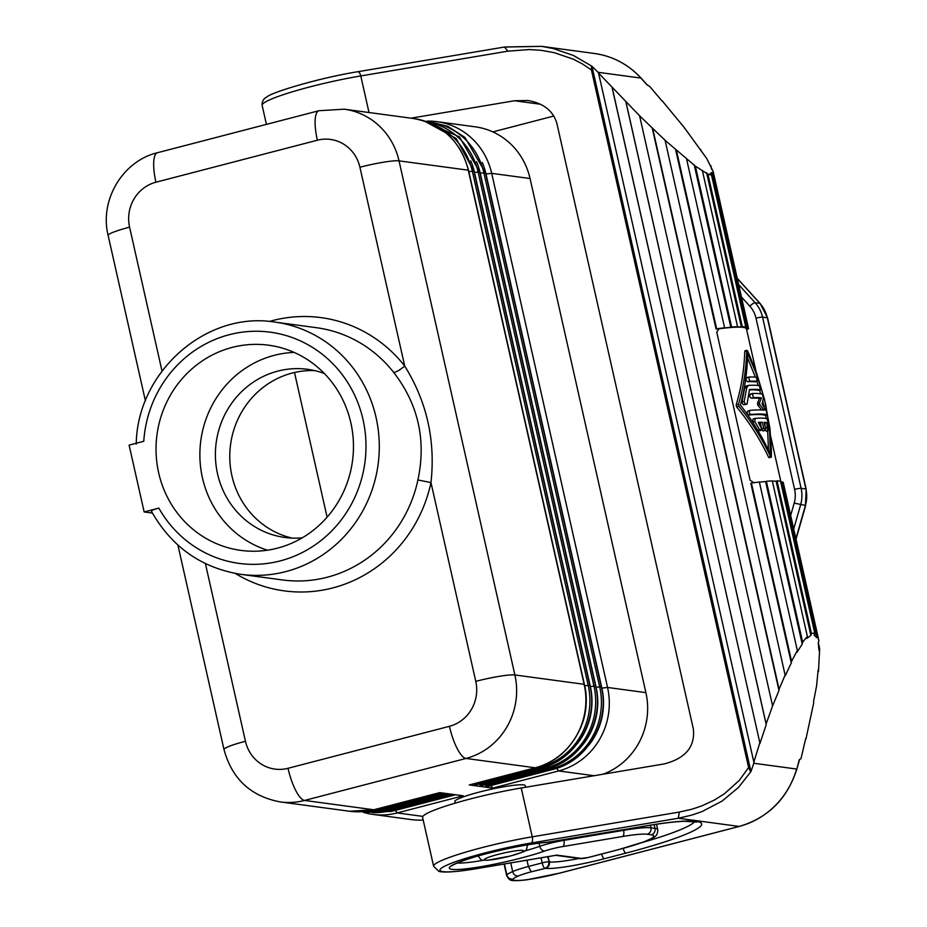 <?xml version="1.0" encoding="UTF-8"?>
<svg xmlns="http://www.w3.org/2000/svg" width="927" height="927" viewBox="0 0 927 927"><rect width="100%" height="100%" fill="white"/><g stroke="black" fill="none" stroke-linecap="round" stroke-linejoin="round"><path stroke-width="1.39" d="M591.971 66.269L598.483 72.7L753.987 762.736L750.928 771.623L591.971 66.269L573.465 55.493L553.222 48.528L541.553 46.35L505.088 46.964M662.156 101.113L649.456 86.165L647.243 85.064L640.881 78.065A82.723 78.807 -82.3 0 0 594.485 53.488L541.553 46.35L504.531 47.057L507.869 51.17L529.34 49.548L541.264 50.348L554.114 52.63L573.303 59.189L582.446 63.951L591.426 70.012L591.53 66.211M598.263 72.769L639.595 115.782L665.099 140.313L695.366 166.165L707.938 174.172L711.53 175.11L710.128 173.592L711.797 172.468L713.222 173.975L713.164 171.507L706.733 158.505L684.184 127.451L662.052 100.649M780.627 481.75A73.175 8.076 167.3 0 1 781.588 482.156L816.617 637.602L814.149 635.146L814.74 633.106L811.426 633.384L810.882 635.412L806.872 638.413L807.359 636.42L802.631 642.168L802.214 644.08L796.988 652.295L797.336 650.511L791.565 661.287L751.403 483.06L750.824 483.28L791.299 662.921L791.565 661.287M791.299 662.921L785.262 675.737L665.099 140.313M521.241 787.985L532.249 836.826A71.055 7.845 -12.7 0 0 433.616 866.258L422.608 817.417A71.055 7.845 -12.7 0 1 521.241 787.985L663.964 763.964C685.343 758.553 695.146 746.942 693.384 729.12L556.895 123.5C553.257 110.939 543.616 103.279 527.996 100.522L514.508 100.753L410.985 118.181M818.298 642.608L819.665 648.668L819.004 650.487L818.251 642.747L818.9 640.824L817.255 635.609L816.617 637.602M612.098 87.578L759.978 743.373L766.223 724.647L625.795 101.518M759.978 743.373L612.121 87.3M753.836 763.269L796.606 769.039A82.723 78.807 97.7 0 1 739.155 826.432L678.321 818.24L691.669 815.134L702.052 811.565L722.063 801.113L738.471 787.44L750.928 771.623M750.488 771.554L748.61 767.498L591.426 70.012M813.558 701.554L816.548 686.165L818.135 670.059M553.859 116.026L492.84 131.901M810.882 635.412L776.119 481.159L777.058 480.893L811.426 633.384M777.058 480.893A74.241 8.204 167.3 0 1 780.511 481.229L814.74 633.106M776.119 481.159A73.175 8.076 167.3 0 0 772.365 481.148M819.665 648.668L818.471 671.565M625.968 102.005L766.119 723.906L772.585 705.899L639.595 115.782M759.398 482.167A73.175 8.076 167.3 0 1 765.586 481.542L766.386 481.287A74.241 8.204 167.3 0 1 772.318 480.916L807.359 636.42M766.223 724.647L766.119 723.906M504.392 863.976L506.872 874.972A5.307 5.226 -144.6 0 0 513.187 879.028A42.422 4.681 167.3 0 1 518.344 875.992A26.512 2.932 167.3 0 1 531.298 871.797L528.39 866.478A31.819 3.511 167.3 0 0 512.677 871.554A47.717 5.272 167.3 0 0 506.872 874.972A42.422 4.681 167.3 0 0 506.687 875.609C508.483 879.097 510.36 880.696 512.295 880.395C511.913 881.056 524.45 880.349 527.66 879.642L560.592 872.921A5.307 1.506 -104.6 0 1 560.418 872.933L739.155 826.432A5.307 1.506 -104.6 0 0 739.329 826.421L560.592 872.921A5.307 1.506 -104.6 0 0 560.754 872.84M772.585 705.899L778.981 690.488L652.168 127.775M781.588 482.156L782.62 481.913L817.255 635.609M818.668 639.688L783.292 482.712A74.241 8.204 167.3 0 0 782.62 481.913M766.386 481.287L802.631 642.168M652.724 128.633L779.074 689.259L785.436 674.288M778.981 690.488L779.074 689.259M759.781 742.909L753.709 762.55M805.76 738.367L801.009 758.645L799.271 759.7L796.861 769.039C787.359 798.715 768.182 817.846 739.329 826.421M805.934 739.097L813.779 702.504M746.617 329.618L747.405 329.409A73.175 8.076 167.3 0 0 747.521 328.911L748.553 328.691A74.241 8.204 167.3 0 0 748.541 328.482A74.241 8.204 167.3 0 0 747.857 327.671L746.826 327.915A73.175 8.076 167.3 0 0 744.763 327.243L745.76 326.999A74.241 8.204 167.3 0 0 742.307 326.663L741.357 326.918A73.175 8.076 167.3 0 0 736.687 326.941L737.556 326.675A74.241 8.204 167.3 0 0 731.623 327.057L730.824 327.312A73.175 8.076 167.3 0 0 723.906 328.019L724.601 327.776A74.241 8.204 167.3 0 0 716.641 328.818L676.478 150.591M753.941 482.851L750.105 480.198L716.733 332.133L719.178 328.61A73.175 8.076 167.3 0 0 716.061 329.05L716.641 328.818M718.286 328.888A72.109 7.961 -12.7 0 1 746.467 328.946L756.084 371.611M684.184 127.451L684.311 128.053M701.079 150.614L700.858 149.676M710.8 165.585L711.658 169.421M713.222 173.975L747.857 327.671M711.797 172.468L746.826 327.915M711.53 175.11L745.76 326.999M707.938 174.172L742.307 326.663M706.594 172.665L741.357 326.918M702.515 171.171L737.556 326.675M695.366 166.165L731.623 327.057M730.824 327.312L694.196 164.774M724.601 327.776L686.629 159.259M716.061 329.05L675.574 149.409M745.528 351.333L744.752 351.321C744.138 370.116 741.264 387.973 736.154 404.89L736.606 406.93C748.831 421.542 759.503 438.297 768.61 457.22L769.387 457.231M771.368 456.721L770.604 456.698L771.368 456.721L771.357 449.607L769.966 428.564L764.404 399.016L756.548 372.909L749.155 354.45L747.51 350.823L746.733 350.8C746.165 369.491 743.431 387.312 738.518 404.265L736.154 404.89M738.518 404.265L738.981 406.304C751.044 421.078 761.577 437.88 770.604 456.698L768.61 457.22M765.702 404.705L765.262 402.712M744.752 351.321L747.51 350.823M765.887 405.516L769.537 429.271L770.407 454.126C761.855 435.968 751.855 419.63 740.395 405.076C744.856 388.575 747.289 371.345 747.707 353.384L755.54 371.808L761.924 390.557L765.887 405.516L763.836 406.049L763.999 406.768M765.644 415.18L766.177 418.471M767.672 430.916L768.483 450.105M747.568 357.903L755.366 377.15M756.872 381.472L758.205 385.481M759.619 390.047L760.719 393.813M762.805 401.658L763.836 406.049M752.179 393.593L749.642 394.89L750.036 397.138L751.322 398.17A72.109 7.961 -12.7 0 1 759.491 398.401L757.452 403.396L757.846 405.18L761.739 409.977M749.931 410.429L748.124 410.904C746.513 412.457 746.826 413.824 749.051 415.018A72.109 7.961 -12.7 0 1 765.018 415.319L765.088 415.308M748.124 410.904L750.256 410.348C748.68 411.889 748.993 413.257 751.183 414.462L749.051 415.018M758.019 430.754L760.905 430.522L759.526 429.56L757.602 430.058M754.937 418.413L753.141 418.888L752.678 422.052L754.74 425.423M753.141 418.888L755.215 418.344A74.241 8.204 167.3 0 1 766.896 418.61L768.019 421.808L768.645 430.267L766.374 431.229L765.528 430.047M764.242 422.967A72.109 7.961 -12.7 0 1 764.879 423.06L765.053 426.547M761.716 428.946L762.933 430.974L765.181 430.487L763.709 428.425L761.716 428.946L760.325 422.77A72.109 7.961 -12.7 0 0 758.518 422.793M748.471 377.138L745.934 378.436L746.328 380.684L747.614 381.715A72.109 7.961 -12.7 0 1 755.262 381.878L755.389 381.843M748.541 385.4L746.745 387.602L744.636 388.146L746.189 385.98L748.541 385.4A74.241 8.204 167.3 0 1 759.491 385.713L760.418 389.827A74.241 8.204 167.3 0 0 749.468 389.514L747.116 403.929L745.111 404.01L744.196 401.484L741.982 402.051L743.164 404.763L746.455 404.392M749.41 389.943A72.109 7.961 -12.7 0 1 758.448 390.337L758.553 390.313M744.636 388.146L741.982 402.051M759.491 398.401L761.461 397.892A74.241 8.204 167.3 0 0 753.361 397.637L752.434 393.523A74.241 8.204 167.3 0 1 762.365 394.242L763.419 398.158L762.087 403.952L766.328 411.043L767 414.809A74.241 8.204 167.3 0 0 751.183 414.462M761.461 397.892L759.433 402.886L759.827 404.67L764.242 410.232A74.241 8.204 167.3 0 0 750.256 410.348M765.053 415.331L767.046 414.809L765.018 415.319M750.267 394.068L752.434 393.523M768.657 429.769C768.24 431.275 767.718 430.545 767.069 427.567L766.849 422.538L764.879 423.06M766.849 422.538A74.241 8.204 167.3 0 0 764.091 422.295L765.563 428.911L765.181 430.487M763.709 428.425L762.318 422.248L760.325 422.77M762.318 422.248A74.241 8.204 167.3 0 0 758.263 422.341L761.322 428.089L760.905 430.522M759.526 429.56L754.775 421.507L755.215 418.344M756.305 377.254L757.232 381.368A74.241 8.204 167.3 0 0 749.653 381.182L748.726 377.069A74.241 8.204 167.3 0 1 756.305 377.254M746.559 377.625L748.726 377.069M746.745 387.602L744.196 401.484M797.336 650.511L759.364 482.005A74.241 8.204 167.3 0 0 751.403 483.06M765.586 481.542L802.214 644.08M526.965 860.186L528.39 866.478L542.179 862.886A5.307 1.506 75.4 0 0 544.937 868.251A5.307 5.052 -82.3 0 0 548.703 861.832A5.307 0.591 167.3 0 0 542.179 862.886L541.032 857.811M476.385 868.657A5.307 2.352 -99.6 0 0 476.675 868.645A5.307 2.352 -99.6 0 0 476.953 868.564L555.76 855.297M476.953 868.564A65.747 7.265 -12.7 0 1 445.945 865.575A65.747 7.265 -12.7 0 1 531.217 843.002L678.321 818.24L679.352 812.064L692.029 809.19L701.901 805.864L714.474 800.001L724.311 793.825L739.317 780.395L748.61 767.498M436.93 121.669L475.273 126.837A68.934 65.666 -82.3 0 1 530.047 178.517L645.899 692.631L607.556 687.463L491.692 173.349A68.934 65.666 -82.3 0 0 436.93 121.669A68.934 65.666 -82.3 0 0 427.011 121.136M158.841 508.123A116.651 111.136 -82.3 0 0 338.668 523.176A116.651 111.136 -82.3 0 0 297.289 339.537A116.651 111.136 -82.3 0 0 143.778 441.287L129.096 445.111L144.16 511.947L158.841 508.123C152.851 509.746 150.498 510.777 151.773 511.229M144.16 511.947L152.399 513.048M530.047 178.517L491.692 173.349L486.003 173.998L601.866 688.112L607.556 687.463A68.934 65.666 97.7 0 1 558.645 770.94L492.689 788.101L469.271 784.937L535.215 767.788L465.98 758.448A68.934 65.666 -82.3 0 0 514.891 674.972L399.027 160.858L468.274 170.186L584.137 684.3L514.891 674.972A31.819 3.511 -12.7 0 0 475.771 681.357L430.974 482.573L417.915 479.966C426.362 440.116 418.286 404.265 393.674 372.399C396.096 372.225 399.78 370.105 404.717 366.038C426.849 401.634 435.609 440.476 430.974 482.573A137.868 131.344 -82.3 0 1 235.331 573.454M485.088 784.787L485.852 785.829A5.307 1.506 75.4 0 0 486.953 786.571L552.898 769.41A5.307 1.506 75.4 0 1 551.797 768.668L550.962 767.521M374.126 809.688A5.307 1.506 -104.6 0 1 373.963 809.769A5.307 1.506 -104.6 0 1 373.79 809.769L439.746 792.62L463.164 795.772L397.208 812.933A68.934 65.666 97.7 0 1 372.944 814.416A68.934 65.666 97.7 0 1 363.245 812.307M455.261 803.13L454.89 801.496A36.06 3.986 -12.7 0 1 484.137 790.87A36.06 3.986 -12.7 0 1 523.535 784.868A36.06 3.986 -12.7 0 1 525.25 785.644L525.609 787.255M479.34 784.01L480.105 785.053A5.307 1.506 75.4 0 0 481.194 785.795L547.15 768.645A5.307 1.506 75.4 0 1 546.049 767.904L545.203 766.745M474.346 784.277A5.307 1.506 75.4 0 0 475.447 785.018L541.391 767.869A5.307 1.506 75.4 0 1 540.302 767.127L474.346 784.277L473.964 783.755M645.899 692.631A68.934 65.666 97.7 0 1 603.002 774.219M490.835 785.563L492.689 788.101M423.199 820.036A68.934 65.666 97.7 0 1 411.287 819.584L372.944 814.416M324.357 373.523A84.844 80.823 -82.3 0 0 307.625 369.317A84.844 80.823 -82.3 0 0 277.752 371.136A84.844 80.823 -82.3 0 0 215.481 458.332A84.844 80.823 -82.3 0 0 284.96 537.475A84.844 80.823 -82.3 0 0 302.202 537.857M294.137 352.422A101.124 96.327 -82.3 0 0 274.195 355.354A101.124 96.327 -82.3 0 0 199.931 451.043A101.124 96.327 -82.3 0 0 267.474 550.198M277.37 548.17A103.523 98.621 -82.3 0 0 353.454 444.612A103.523 98.621 -82.3 0 0 273.905 346.072A103.523 98.621 -82.3 0 0 232.132 347.428A103.523 98.621 -82.3 0 0 156.292 456.64A103.523 98.621 -82.3 0 0 246.292 550.962A103.523 98.621 -82.3 0 0 277.37 548.17M327.104 517.185L294.496 372.503M314.763 370.626A84.844 80.823 -82.3 0 0 292.132 373.083A84.844 80.823 -82.3 0 0 229.769 456.455A84.844 80.823 -82.3 0 0 292.19 538.112M598.112 72.306L640.881 78.065A5.307 1.263 -42.3 0 1 641.125 78.181L647.498 85.18M795.911 538.691L805.436 505.424L794.196 503.106A26.512 25.261 -82.3 0 0 794.601 489.386L756.015 318.193A26.512 25.261 97.7 0 0 749.827 306.2A5.307 1.263 -42.3 0 1 755.099 302.735L759.897 303.372A31.819 30.313 97.7 0 1 767.324 317.776L805.911 488.969A5.307 0.591 -12.7 0 1 806.166 489.085L805.436 505.424A31.819 30.313 -82.3 0 0 805.911 488.969L801.113 488.332L762.539 317.127L767.324 317.776A5.307 0.591 -12.7 0 1 767.579 317.891L760.14 303.488L737.22 278.274M514.508 100.753L540.522 104.253M266.42 124.38L262.144 105.365A71.055 7.845 -12.7 0 1 360.777 75.933L369.016 112.526M357.428 71.831A5.307 2.352 80.4 0 1 357.706 71.738A5.307 2.352 80.4 0 1 360.777 75.933L507.869 51.17M531.217 843.002A5.307 2.352 80.4 0 0 532.249 836.826L679.352 812.064M518.344 875.992A5.307 4.519 -113.2 0 1 512.677 871.554L510.731 862.91M737.266 278.471L759.897 303.372A5.307 1.263 -42.3 0 1 760.14 303.488M794.601 489.386A5.307 0.591 -12.7 0 1 801.113 488.332A31.819 30.313 -82.3 0 1 800.638 504.775L793.721 528.958M738.657 284.624L755.099 302.735A31.819 30.313 97.7 0 1 762.539 317.127A5.307 0.591 -12.7 0 0 756.015 318.193M513.187 879.028A37.115 4.102 167.3 0 0 560.418 872.933M794.196 503.106L790.673 515.435M749.827 306.2L741.438 296.964M738.981 406.304L736.606 406.93M759.827 404.67L757.846 405.18M759.433 402.886L757.452 403.396M753.361 397.637L751.322 398.17M767.069 427.567L765.378 428.007M754.775 421.507L752.678 422.052M749.653 381.182L747.614 381.715M547.544 856.722L549.34 861.913A42.422 4.681 167.3 0 0 579.085 858.483M548.147 856.618L549.34 861.913A5.307 5.052 -82.3 0 1 545.574 868.332L531.298 871.797M545.574 868.332A47.717 5.272 167.3 0 0 604.253 858.75L625.818 853.141A112.41 12.41 167.3 0 0 685.54 821.113A90.139 9.954 167.3 0 0 647.683 825.609L553.477 841.473A5.307 2.352 -99.6 0 1 553.199 841.565A5.307 2.352 -99.6 0 1 552.909 841.565M601.646 854.034A5.307 1.506 75.4 0 0 604.253 858.75M556.826 855.111L581.936 858.495A5.307 5.052 97.7 0 1 580.059 858.611L555.748 855.331M656.525 824.242L657.741 829.63A58.331 6.443 167.3 0 0 654.983 828.379L650.928 827.834A53.024 5.852 167.3 0 0 623.593 830.325L563.883 840.372A21.205 2.341 167.3 0 0 539.781 846.305A5.307 3.824 70.7 0 0 544.775 850.998A56.211 6.211 167.3 0 1 464.879 868.947A56.211 6.211 167.3 0 1 468.216 858.947A56.211 6.211 167.3 0 1 547.706 842.226A15.91 1.761 167.3 0 0 553.477 841.473M654.138 824.613L654.983 828.379A5.307 5.052 -82.3 0 1 651.217 834.798L647.162 834.254A5.307 5.052 -82.3 0 0 650.928 827.834L650.337 825.215M581.936 858.495A5.307 0.591 167.3 0 0 588.448 857.429L617.985 849.758A53.024 5.852 167.3 0 0 651.217 834.798M617.985 849.758A5.307 1.506 75.4 0 0 618.158 849.746L643.894 841.89L652.932 837.823C656.258 836.502 657.869 833.767 657.741 829.63M457.138 863.06A50.904 5.62 167.3 0 0 483.523 860.256M524.589 851.009A50.904 5.62 167.3 0 0 539.781 846.305L539.062 843.153M563.743 839.781L563.883 840.372A5.307 2.352 -99.6 0 1 562.851 846.548A15.91 1.761 167.3 0 0 544.775 850.998M623.454 829.735L623.593 830.325A5.307 2.352 -99.6 0 1 622.562 836.502L562.851 846.548M452.874 864.891L452.411 865.54C449.537 866.815 459.143 860.557 488.853 853.095C512.318 847.232 531.669 843.651 546.918 842.365L647.405 825.702C663.211 823.06 675.598 821.589 684.555 821.276A5.307 4.565 -91.9 0 0 685.54 821.113M641.693 842.689A107.115 11.831 167.3 0 0 694.717 821.589M623.211 848.39A5.307 1.506 75.4 0 0 625.818 853.141M546.918 842.365A5.307 4.264 -94 0 0 547.706 842.226M647.162 834.254A47.717 5.272 167.3 0 0 622.562 836.502M589.85 685.435A5.307 0.591 -12.7 0 0 588.205 685.377L472.341 171.263A5.307 0.591 -12.7 0 1 473.987 171.321L589.85 685.435C598.657 720.453 575.516 759.931 541.391 767.869M595.597 686.212A5.307 0.591 -12.7 0 0 593.952 686.154L478.089 172.04A5.307 0.591 -12.7 0 1 479.734 172.098L595.597 686.212C604.404 721.229 581.275 760.708 547.15 768.645M430.128 122.48A67.497 64.311 -82.3 0 1 478.089 172.04L474.497 172.445A5.307 0.591 -12.7 0 1 474.242 172.48M470.742 160.835A65.064 61.982 -82.3 0 1 474.497 172.445L590.36 686.559A65.064 61.982 97.7 0 1 577.347 743.605M601.345 686.988A5.307 0.591 -12.7 0 0 599.699 686.93L483.848 172.816A5.307 0.591 -12.7 0 1 485.493 172.874L601.345 686.988C610.151 722.006 587.023 761.484 552.898 769.41M468.436 170.452A5.307 0.591 167.3 0 0 468.529 170.301A5.307 0.591 167.3 0 0 468.274 170.186A68.934 65.666 -82.3 0 0 413.5 118.517L344.253 109.189A68.934 65.666 97.7 0 1 399.027 160.858A31.819 3.511 -12.7 0 0 359.919 167.242L404.717 366.038A137.868 131.344 -82.3 0 0 269.282 321.484M584.3 684.566A5.307 0.591 167.3 0 0 584.392 684.416A5.307 0.591 167.3 0 0 584.137 684.3A68.934 65.666 97.7 0 1 535.215 767.788A5.307 1.506 -104.6 0 0 535.4 767.776A5.307 1.506 -104.6 0 0 535.551 767.695M480.105 785.053L546.049 767.904A67.497 64.311 97.7 0 0 593.952 686.154L590.36 686.559M435.887 123.256A67.497 64.311 -82.3 0 1 483.848 172.816L480.256 173.222A5.307 0.591 -12.7 0 1 480.001 173.245M476.49 161.611A65.064 61.982 -82.3 0 1 480.256 173.222L596.119 687.336A65.064 61.982 97.7 0 1 583.095 744.381M432.202 124.079A67.497 64.311 -82.3 0 1 472.341 171.263L468.83 171.657M539.815 766.455L540.302 767.127A67.497 64.311 97.7 0 0 588.205 685.377L584.682 685.783M482.237 162.387A65.064 61.982 -82.3 0 1 486.003 173.998A5.307 0.591 -12.7 0 1 485.748 174.021M485.852 785.829L551.797 768.668A67.497 64.311 97.7 0 0 599.699 686.93L596.119 687.336M452.921 794.393L390.371 810.661L389.607 809.619M455.516 794.752L391.472 811.403A5.307 1.506 75.4 0 1 390.371 810.661A67.497 64.311 97.7 0 1 372.353 812.62M601.866 688.112A65.064 61.982 97.7 0 1 588.854 745.157M594.114 775.725L558.645 770.94L556.71 768.298M449.433 726.316A31.819 9.015 -104.6 0 0 465.98 758.448L304.543 800.441L373.79 809.769A68.934 65.666 97.7 0 1 349.525 811.252L280.278 801.925A68.934 65.666 -82.3 0 0 304.543 800.441A31.819 9.015 -104.6 0 1 288.007 768.298L449.433 726.316A37.115 35.365 -82.3 0 0 475.771 681.357M447.162 793.616L384.624 809.885L383.859 808.842M441.414 792.84L378.865 809.109L378.483 808.587M585.377 689.734A65.064 61.982 97.7 0 1 580.082 729.028M422.897 816.397L397.208 812.933L395.365 810.395M449.769 793.976L385.725 810.627A5.307 1.506 75.4 0 1 384.624 809.885A67.497 64.311 97.7 0 1 366.605 811.843M444.01 793.199L379.966 809.85A5.307 1.506 75.4 0 1 378.865 809.109A67.497 64.311 97.7 0 1 369.027 810.847M151.298 511.032C171.472 546.895 201.344 567.996 240.95 574.346A127.266 121.24 -82.3 0 0 378.1 464.427A127.266 121.24 -82.3 0 0 274.948 322.109C206.257 310.742 137.208 371.82 136.223 444.137M240.95 574.346L282.492 579.954A127.266 121.24 -82.3 0 0 417.915 479.966M510.047 856.084A20.151 2.225 -12.7 0 1 485.273 860.129A20.151 2.225 -12.7 0 1 497.903 854.451A20.151 2.225 -12.7 0 1 522.677 850.407A20.151 2.225 -12.7 0 1 510.047 856.084M393.674 372.399A127.266 121.24 -82.3 0 0 316.489 327.706L274.948 322.109M162.005 371.02L129.583 227.161A37.115 35.365 97.7 0 1 155.921 182.213L317.358 140.22A37.115 35.365 97.7 0 1 359.919 167.242M317.358 140.22A31.819 9.015 -104.6 0 1 318.934 110.719L157.509 152.712C122.526 160.95 99.34 200.359 108.135 235.446L145.412 400.87M155.921 182.213A31.819 9.015 -104.6 0 1 157.509 152.712M177.914 545.099L223.998 749.561A31.819 3.511 -12.7 0 1 245.446 741.276A37.115 35.365 -82.3 0 0 288.007 768.298M129.583 227.161A31.819 3.511 167.3 0 0 108.135 235.446M245.446 741.276L205.412 563.604M796.861 769.039L799.584 759.514M262.144 105.365C261.889 101.518 263.442 98.737 266.814 97.022C271.773 92.097 320.638 77.659 357.706 71.738L504.809 46.976M594.485 53.488C612.793 56.141 628.344 64.38 641.125 78.181M806.166 489.085L767.579 317.891M805.69 505.424L796.026 539.19M713.164 171.507L748.541 328.482M780.928 481.843L770.754 436.721M771.16 457.22L769.178 457.741M746.965 350.302L744.972 350.812M504.079 864.034L506.687 875.609M556.293 855.239L476.675 868.645C445.192 873.86 439.537 871.589 438.738 871.253L433.616 866.258M684.555 821.276L696.722 822.064M580.059 858.611L588.622 857.429L618.158 849.746M413.5 118.517C442.191 123.882 460.534 141.136 468.529 170.301L584.392 684.416C593.292 719.839 569.896 759.746 535.4 767.776L469.444 784.926M391.472 811.403L364.427 812.423M439.838 792.631L373.963 809.769L349.525 811.252M379.966 809.85L360.348 811.774M385.725 810.627L359.537 811.797M428.181 121.333L447.799 126.35L464.914 137.405L485.493 172.874M424.091 120.881L456.154 138.471L473.987 171.321M423.303 120.637L459.479 136.918L479.734 172.098M223.998 749.561C232.005 778.889 250.765 796.351 280.278 801.925M344.253 109.189L318.934 110.719M527.648 844.532C525.702 852.353 528.425 850.152 510.221 856.073L487.417 860.291C480.812 859.526 482.84 862.33 477.984 855.725"/></g></svg>
